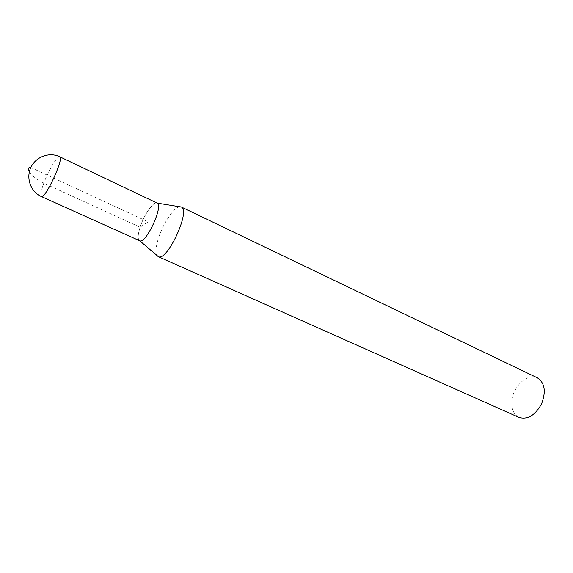 <?xml version="1.0" encoding="UTF-8"?>
<svg xmlns="http://www.w3.org/2000/svg" width="573" height="573" viewBox="0 0 573 573"><rect width="100%" height="100%" fill="white"/><g stroke="black" fill="none" stroke-linecap="round" stroke-linejoin="round"><path stroke-width="0.43" stroke-dasharray="2.87 2.15" d="M537.359 377.836C528.055 372.88 513.702 385.557 512.026 399.739C511.03 408.485 513.372 414.379 519.045 417.438M179.585 206.731C173.848 207.204 162.847 223.857 158.37 238.504C155.835 246.777 155.376 252.457 157.009 255.529M156.873 202.964C153.328 201.302 143.923 215.025 140.099 227.223C137.792 234.615 137.57 239.091 139.44 240.66M139.59 240.724C137.563 239.328 137.735 234.823 140.099 227.216C143.981 214.825 153.6 200.944 157.023 203.043M29.323 171.929C33.456 178.189 43.29 183.245 53.676 187.679L140.056 227.202L148.185 221.83L30.827 167.531M59.728 156.758C57.579 155.254 48.519 170.389 43.799 183.159C40.919 191.002 40.096 195.457 41.328 196.532"/><path stroke-width="0.86" d="M157.009 255.529L158.212 256.625L519.045 417.438C527.661 419.873 535.175 415.339 541.585 403.829C546.205 391.495 544.801 382.828 537.359 377.836L181.197 206.939L179.585 206.731M158.212 256.625L158.356 256.683C167.194 261.732 190.902 210.477 181.34 207.018L181.197 206.939M139.44 240.66L139.726 240.789C145.943 244.162 163.756 205.657 157.167 203.107L156.873 202.964M59.728 156.758L157.023 203.043C164.064 205.062 145.692 244.786 139.59 240.724L41.328 196.532C45.066 199.605 64.491 157.618 59.728 156.758C49.428 151.73 35.741 156.701 30.827 167.531C25.756 178.296 30.827 191.941 41.328 196.532M30.827 167.531C27.561 166.686 28.65 170.138 29.323 171.929M139.726 240.789L158.356 256.683M157.167 203.107L181.34 207.018"/></g></svg>
